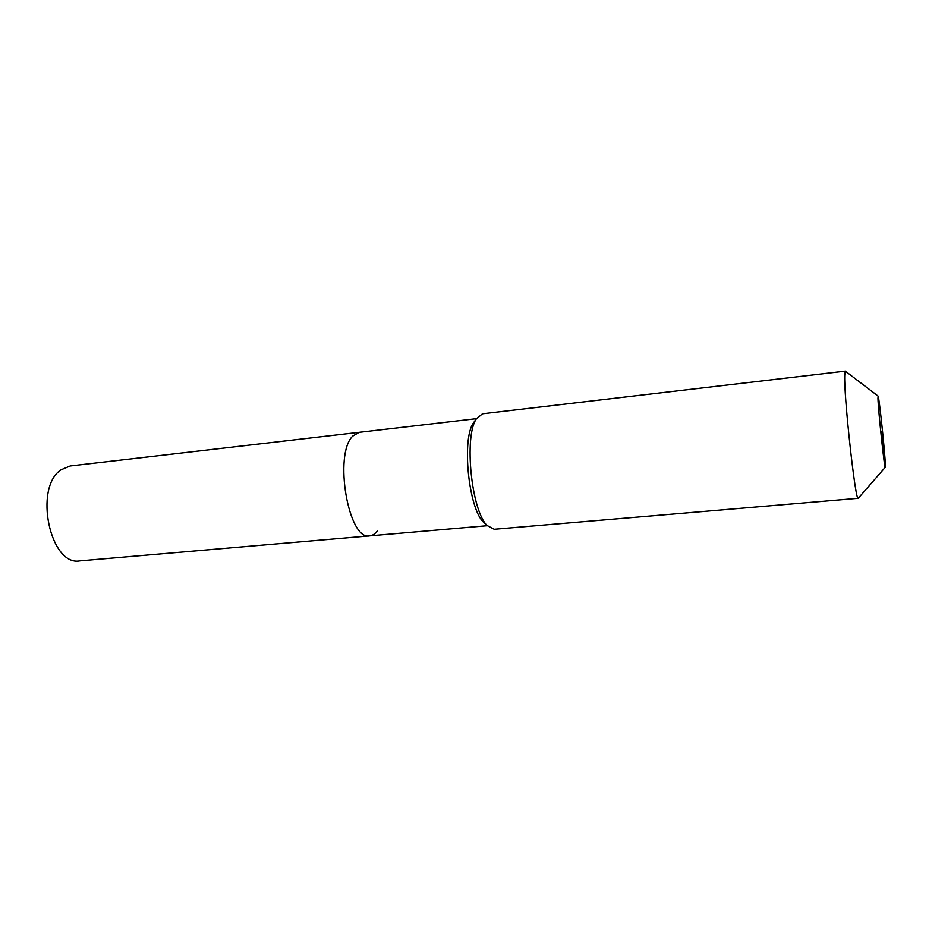 <?xml version="1.0" encoding="UTF-8"?>
<svg xmlns="http://www.w3.org/2000/svg" width="932" height="932" viewBox="0 0 932 932"><rect width="100%" height="100%" fill="white"/><g stroke="black" fill="none" stroke-linecap="round" stroke-linejoin="round"><path stroke-width="1.4" d="M377.577 530.611C375.247 533.826 372.625 535.574 369.713 535.865L79.837 560.878C50.13 566.621 33.401 487.669 61.034 469.81L70.226 465.965L359.216 432.32L352.727 436.106L359.216 432.32L476.368 418.678M369.713 535.865C348.521 541.236 333.411 454.362 352.727 436.106C333.411 454.362 348.521 541.236 369.713 535.865L487.285 525.718M485.397 523.924L483.254 521.932C468.621 507.998 461.701 439.776 473.246 423.186L474.947 420.81M494.216 529.283L487.087 525.508C471.394 510.608 463.903 436.665 476.287 418.922L482.508 413.785L845.347 371.122L844.742 374.862C843.611 394.516 855.553 503.129 858.244 498.294L494.216 529.283M885.26 467.328L858.244 498.294M885.353 464.416L885.353 467.223C884.911 472.769 878.235 410.534 877.967 398.313L878.142 396.112C879.214 397.498 884.911 451.659 885.353 464.416L881.695 431.679M483.254 521.932L487.087 525.508M473.246 423.186L476.287 418.922M878.037 396.03L845.673 371.402"/></g></svg>
